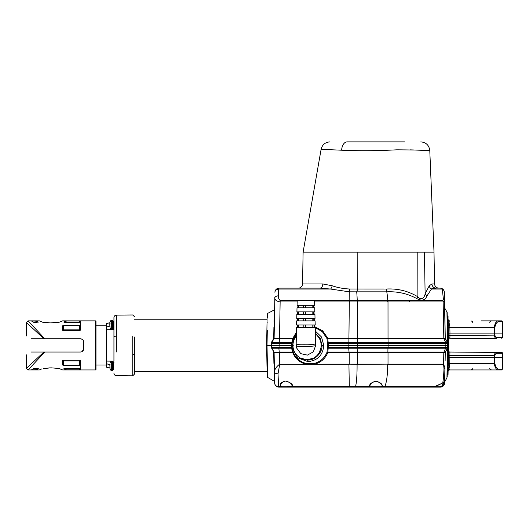 <?xml version="1.0" encoding="UTF-8"?>
<svg xmlns="http://www.w3.org/2000/svg" width="529" height="529" viewBox="0 0 529 529"><rect width="100%" height="100%" fill="white"/><g stroke="black" fill="none" stroke-linecap="round" stroke-linejoin="round"><path stroke-width="0.79" d="M113.94 373.236C114.085 374.717 114.892 375.537 116.373 375.696L132.739 375.835L132.739 336.312M134.392 316.606L132.739 314.973L116.373 315.119L116.373 351.983M109.827 365.883L110.052 364.21M109.827 364.276L110.052 368.673C110.647 370.115 111.07 370.67 111.321 370.353L111.321 361.353L112.631 361.353L113.451 362.173L113.636 369.13M109.827 367.47L110.052 367.033M109.827 323.384L109.827 325.018L110.052 323.338M109.827 325.018L110.052 327.775C110.647 329.21 111.07 329.765 111.321 329.455L111.321 320.455L112.631 320.455L113.451 321.275L113.451 328.635L113.94 328.231L113.94 321.678L113.451 321.275M109.827 326.578L110.052 326.162M448.05 374.532L448.103 371.55M447.779 371.841L448.05 316.276M502.55 353.306L496.976 353.26C495.904 353.26 495.217 354.066 494.913 355.693L494.913 357.677L494.913 355.693L494.317 355.693C494.569 353.603 495.23 352.519 496.321 352.44L501.737 352.486A0.82 0.82 0 0 1 502.55 353.306L502.55 357.677L494.913 357.677L494.893 363.456C495.587 367.139 496.956 369.03 498.999 369.136A0.82 0.721 90 0 1 498.278 369.943L449.736 369.943A1.633 1.633 -90 0 0 448.156 371.153L448.136 371.252A1.633 1.633 0 0 1 449.736 369.943C448.837 369.725 448.87 368.025 449.835 364.845A1.633 0.364 1 0 0 448.248 365.109L447.838 371.351M448.46 351.077A1.633 1.633 0 0 0 449.934 352.036L496.321 352.44A0.82 0.661 90.5 0 1 496.976 353.26M449.934 352.036L449.736 365.718M481.284 320.865L498.278 320.865A0.82 0.721 90 0 1 498.999 321.672C496.949 321.784 495.58 323.675 494.893 327.352L494.913 335.115C495.223 336.742 495.904 337.555 496.976 337.548A0.82 0.661 89.5 0 1 496.321 338.368C503.443 338.309 503.443 338.309 496.321 338.368C503.443 338.309 503.443 338.309 496.321 338.368C495.237 338.296 494.569 337.211 494.317 335.115L494.317 333.131L449.934 333.131L449.934 338.772A1.633 1.633 0 0 0 448.46 339.737M498.999 369.136L502.451 369.136L502.55 357.677M498.999 321.672L502.451 321.672L502.55 337.502L501.737 338.322M447.726 315.952L447.23 315.952L447.706 343.374L447.23 315.952M327.306 347.361L447.706 347.441L447.488 348.227L447.706 347.434L447.19 377.032L447.706 343.374L447.739 345.404L328.311 345.404L327.894 352.453L327.034 352.169L327.398 345.404L327.034 338.639L322.406 331.749L315.271 327.649M447.726 374.856L447.23 374.856M80.157 360.401L80.362 360.937A0.82 0.82 0 0 0 80.157 360.401A0.82 0.82 0 0 1 80.362 360.937A0.82 0.82 0 0 0 80.157 360.401A0.82 0.82 0 0 1 80.362 360.937L79.542 360.13L63.341 360.13L62.521 360.937L80.362 360.937A0.82 0.82 0 0 0 80.157 360.401A0.82 0.82 0 0 1 80.362 360.937L80.428 368.687L64.472 368.396L63.758 368.819L66.092 369.778L65.298 369.698L65.305 368.396M62.614 365.023L63.301 365.301L63.341 360.13M62.614 325.791L63.301 325.507L63.341 330.678L62.521 329.871A0.82 0.82 0 0 0 62.733 330.407M62.488 326.128L62.521 329.871L80.362 329.871A0.82 0.82 0 0 1 80.157 330.407L80.362 329.871A0.82 0.82 0 0 1 80.157 330.407A0.82 0.82 0 0 0 80.362 329.871L79.542 330.678L63.341 330.678M82.266 339.334L80.441 338.778L44.806 338.778L28.083 320.865L39.377 320.865L43.418 322.498L46.301 322.498L43.418 322.498L41.758 321.897M47.425 322.703L48.456 322.842M49.766 322.948L55.677 322.498L50.989 322.981L46.301 322.498M60.246 321.89L62.389 320.964M58.56 322.498L55.677 322.498L58.56 322.498L62.607 320.865L95.491 320.865A0.489 0.489 0 0 1 95.98 321.354L95.98 369.454A0.489 0.489 0 0 1 95.491 369.943L95.491 320.865M58.56 368.31L55.677 368.31L58.56 368.31L62.607 369.943L95.491 369.943M60.246 368.918L62.389 369.844M49.508 367.873L46.301 368.31L50.989 367.827L54.599 368.111M41.758 368.911L39.377 369.943L28.083 369.943L26.45 368.31L26.45 354.866M82.266 351.474L83.714 348.756C83.529 350.734 82.438 351.825 80.441 352.03L44.806 352.03L28.083 369.943M106.574 365.036L95.98 365.036L95.98 325.771L106.574 325.771M109.913 368.138L106.574 367.238L106.574 363.668L109.92 364.997M113.94 348.677L113.94 361.175L106.574 361.089L106.574 329.719L113.94 329.633L113.94 328.231M113.451 362.173L113.94 362.577M113.94 353.551L113.94 317.579C114.085 316.091 114.892 315.271 116.373 315.119M113.94 345.404L113.94 339.697L113.94 345.404M134.392 336.999L134.392 374.188L132.739 375.835M292.623 386.474L290.791 383.419C287.743 381.244 285.389 380.582 283.729 381.429C280.806 383.525 279.742 384.702 280.529 384.967L281.163 386.474L282.076 386.798L292.921 386.772L292.53 387.122L278.895 387.122A4.252 0.747 -90 0 1 278.598 386.772L280.846 386.772C279.213 384.259 280.74 382.355 285.422 381.045C290.421 382.355 292.921 384.266 292.921 386.772L369.718 386.772C369.037 384.319 371.107 382.5 375.921 381.316C380.735 382.507 382.804 384.325 382.117 386.772L434.752 386.772L442.7 383.042C443.315 380.007 443.738 375.193 443.976 368.601L443.593 364.322L387.678 364.329A26.179 5.482 89 0 1 384.748 386.772L384.722 387.122L349.662 387.122L349.312 386.772L348.922 364.322L306.78 364.322L305.722 364.131L305.795 363.363L314.53 363.363C320.481 361.697 324.647 357.968 327.034 352.169A0.82 0.423 10.1 0 1 327.874 352.056L445.273 352.056L445.16 352.459L443.752 352.453L445.597 348.227L328.145 348.227A0.82 0.41 -1.9 0 0 327.266 348.499M282.076 386.798L281.831 387.122L280.846 386.772L281.163 386.474M370.631 386.798L381.204 386.798L381.978 385.714C382.798 385.376 381.502 384.074 378.083 381.799C375.974 380.867 373.639 381.435 371.067 383.499L369.857 385.714L370.042 386.474M433.337 387.122L437.926 387.122L433.403 387.122L442.482 383.095M315.363 331.088L321.533 337.046L323.794 345.404C322.869 355.263 317.565 360.666 307.878 361.618L297.629 357.829L292.167 348.227L291.922 345.404L293.271 345.404M300.406 358.034L307.64 360.018C314.755 360.679 322.644 352.625 321.969 345.404L320.369 338.646L315.416 333.111M443.752 352.453L327.894 352.453C325.401 358.483 321.05 362.378 314.841 364.131L443.6 364.124L444.896 367.721L444.638 382.665M279.279 352.459L274.115 352.453L274.458 372.092C274.584 369.354 276.336 366.696 279.709 364.131L305.722 364.131C299.507 362.378 295.136 358.483 292.603 352.453L279.279 352.459L279.424 352.056L292.583 352.056L291.386 347.434L292.041 347.361M266.881 330.817A0.82 0.496 1 0 1 267.29 330.4L267.039 345.404L266.629 345.404L267.171 376.674L266.629 345.404L267.171 314.133A0.82 0.82 -179 0 1 267.581 313.439L267.502 317.903M444.763 309.558L444.737 308.136A0.82 0.82 0 0 1 444.631 307.746M446.952 311.971L444.737 308.136L445.273 338.421L447.468 342.184L446.952 311.971A1.633 1.633 0 0 1 447.17 312.758L447.488 342.587A1.633 1.633 0 0 1 447.488 342.594A1.633 1.633 0 0 1 447.706 343.367L447.17 312.758M271.542 344.868L271.536 345.404L291.274 345.404L292.583 338.752L274.002 338.752A0.82 0.82 0 0 0 274.115 338.355L292.603 338.355L293.218 338.639L292.213 342.309M296.346 333.369L293.218 338.639A0.82 0.357 -159.1 0 1 292.583 338.752L296.372 332.278M292.041 343.447L271.569 343.374L271.536 345.404L271.126 345.404L271.489 342.263L273.705 338.527L274.002 338.752A0.82 0.82 30 0 0 274.115 338.355L274.829 297.397M446.998 314.702L447.098 320.693M447.177 325.223L447.468 342.177M321.969 345.404L323.794 345.404L321.711 345.404L320.514 339.605L315.423 333.475M292.226 348.558L292.167 342.58L296.319 334.229M292.213 348.499L293.218 352.169C295.645 357.974 299.837 361.704 305.795 363.363M444.36 292.458L444.505 300.743L443.157 301.927L388.002 301.927L388.021 338.355L445.273 338.421A0.82 0.476 -30 0 0 445.273 338.752L447.488 342.587A1.633 1.633 -105.5 0 1 447.706 343.374L328.211 343.374L328.311 345.404L327.398 345.404M314.418 326.578L322.703 330.843L327.894 338.355L327.034 338.639A0.82 0.423 169.9 0 0 327.874 338.752L328.145 342.587L388.101 342.587L388.021 338.752L445.273 338.752L447.468 342.547A0.82 0.503 -30 0 1 447.468 342.184L447.706 343.367A1.633 1.633 0 0 1 447.706 343.374L447.706 343.367M410.352 149.859C441.14 151.115 433.582 150.097 396.783 149.819C377.706 150.825 359.832 150.977 343.169 150.276L321.11 149.323L303.104 252.148L302.548 283.961L322.796 283.961A4.252 2.777 -90 0 1 320.019 288.14L279.167 288.14A4.252 0.747 90 0 0 278.71 289.046L278.433 295.79C278.188 297.695 278.776 299.262 280.185 300.505L297.205 300.505M302.548 283.961A4.252 4.252 0 0 1 298.296 288.14M305.597 327.405L305.61 324.951M305.63 320.865L305.636 318.412M305.656 314.319L305.669 311.865M305.689 307.772L305.702 305.319M304.228 327.405L315.264 327.405L315.694 345.47L313.313 351.864L307.395 355.118L300.816 353.67L296.769 348.194L296.147 345.887L296.498 327.405L304.228 327.405M296.372 345.351C295.4 344.485 297.992 344.114 304.149 344.24C310.563 344.114 314.411 344.485 315.694 345.351M315.436 333.905A14.316 14.091 90 0 1 307.045 359.72A14.316 14.091 90 0 1 296.273 336.173M304.354 300.412L314.557 300.412L314.689 305.319L297.08 305.319L297.205 300.412L304.354 300.412M304.261 320.865L315.092 320.865L315.205 324.951L296.564 324.951L296.67 320.865L304.261 320.865M304.287 314.319L314.92 314.319L315.033 318.412L296.736 318.412L296.842 314.319L304.287 314.319M304.32 307.772L314.748 307.772L314.861 311.865L296.908 311.865L297.014 307.772L304.32 307.772M362.477 150.725L368.68 150.692M383.697 150.368L393.292 149.991M303.104 252.148L434.005 252.148L434.56 283.961C434.845 286.506 436.266 287.902 438.812 288.14M410.854 149.879L413.572 149.958M421.844 150.223L425.918 150.362M426.539 150.388L428.536 150.454M322.796 283.961L332.212 285.766C337.509 287.644 343.295 288.722 349.57 289.006L386.732 289.013C397.973 288.477 408.355 291.076 417.89 296.815C421.19 301.345 424.833 297.047 425.118 293.76L429.277 285.772L431.942 283.961L434.56 283.961M341.641 150.21A9 5.482 -90 0 1 347.103 141.878L404.559 141.878M307.045 359.72L314.272 358.034L318.908 353.994L321.711 345.404M315.694 345.47C314.305 346.819 293.251 346.819 296.372 345.47M314.444 327.405L314.378 324.951M298.521 327.405L298.521 324.951L298.521 327.405M297.324 327.405L297.391 324.951M303.19 324.951L303.183 327.405M312.811 324.951L312.811 327.405M313.948 324.951L314.008 327.405M305.808 327.405L305.808 324.951M314.272 320.865L314.206 318.412M298.521 314.319L298.521 311.865L298.521 314.319M297.668 314.319L297.728 311.865M303.256 311.865L303.243 314.319M314.1 314.319L314.041 311.865M312.811 318.412L312.811 320.865M313.776 318.412L313.842 320.865M305.808 320.865L305.808 318.412M298.521 320.865L298.521 318.412L298.521 320.865M297.496 320.865L297.556 318.412M303.223 318.412L303.21 320.865M298.521 307.772L298.521 305.319L298.521 307.772M297.834 307.772L297.9 305.319M303.282 305.319L303.276 307.772M312.811 305.319L312.811 307.772M313.433 305.319L313.499 307.772M305.808 307.772L305.808 305.319M313.928 307.772L313.869 305.319M312.811 311.865L312.811 314.319M313.604 311.865L313.671 314.319M305.808 314.319L305.808 311.865M267.105 317.883L267.085 319.225L134.392 319.225M327.266 342.309A0.82 0.41 -178.1 0 0 328.145 342.587L328.211 343.374L327.306 343.447M447.541 342.68L447.488 342.587A1.633 1.633 -105.5 0 1 447.706 343.374L447.541 342.68M387.995 300.505L442.945 300.505L443.381 299.09L442.304 289.039L431.485 289.046L426.943 295.916C425.243 300.353 421.838 301.226 416.726 298.548C407.429 293.549 397.444 291.307 386.778 291.836L356.698 291.836A26.179 3.273 91 0 1 357.227 300.505L387.995 300.505L388.002 301.927L314.596 301.927M297.166 301.927L280.139 301.927C276.621 301.292 274.842 299.976 274.816 297.972A4.252 2.275 -179 0 1 278.433 295.79M443.381 299.09A4.252 2.486 179 0 1 444.505 300.743L445.167 338.355A0.82 0.82 0 0 0 445.273 338.752A0.82 0.82 150 0 1 445.167 338.355M445.101 328.661L445.041 325.368M440.108 288.14L436.114 288.14L440.108 288.14A4.252 3.571 -90 0 1 442.304 289.039A4.252 3.908 179 0 1 444.36 292.319A4.252 4.252 0 0 0 440.108 288.14A4.252 4.252 0 0 1 444.36 292.319A4.252 4.252 0 0 0 440.108 288.14M430.375 288.14L436.114 288.14L431.485 289.046A4.252 3.835 35.4 0 1 429.277 285.772M436.187 288.14L436.114 288.14A4.252 4.172 90 0 1 431.942 283.961M356.698 291.836L349.305 291.829L349.153 300.505L357.227 300.505L357.207 301.927M314.563 300.505L349.153 300.505L349.114 301.927M349.57 289.006L349.305 291.829L330.592 289.046L278.71 289.046A4.252 3.372 -179 0 0 274.915 292.319A4.252 4.252 0 0 1 279.167 288.14A4.252 4.252 0 0 0 274.915 292.319M332.212 285.766A4.252 2.037 -73.3 0 1 330.592 289.046L320.019 288.14M426.943 295.916A4.252 2.976 21.5 0 1 425.118 293.76L424.437 252.148M416.726 298.548A4.252 0.37 125.7 0 1 417.89 296.815L417.798 252.148M357.716 289.013L356.698 291.823M273.903 327.405L273.705 338.527L274.115 338.355A0.82 0.82 30 0 1 274.002 338.752L271.787 342.587L291.532 342.587A0.82 0.39 -170.3 0 0 292.213 342.316M267.529 316.468L267.568 314.127M267.575 313.922L267.581 313.439L274.214 309.968M274.207 310.054L274.201 310.576M274.194 310.807L274.187 311.521M274.167 312.553L274.148 313.591M274.048 319.265L274.009 321.5M267.046 344.915L267.29 330.453A0.82 0.489 1 0 0 266.881 330.876M292.226 342.25L291.922 345.404M271.569 343.374A1.633 1.633 -89.4 0 1 271.787 342.587L271.165 343.42M306.813 363.588L306.78 364.322L279.709 364.322L278.029 373.811L278.598 386.772A4.252 3.908 -1 0 1 274.644 382.943A4.252 4.252 0 0 0 278.895 387.122A4.252 4.252 0 0 1 274.644 382.943L274.115 352.453L271.165 347.394L291.386 347.434L291.274 345.404L291.948 345.404M447.481 342.217A0.82 0.516 -30 0 0 447.488 342.587L445.676 342.587A1.633 1.296 90 0 1 445.854 343.374L445.854 347.441A1.633 1.296 90 0 1 445.676 348.227L445.775 347.434M134.392 345.404L134.392 371.583L134.392 345.404M314.53 363.363L314.841 364.131L313.783 364.322L313.518 363.588M348.928 364.131L357.082 364.349A26.179 3.273 89 0 1 355.495 386.765L355.633 387.122M273.903 363.403L273.705 352.281L279.246 352.063L278.856 348.227L271.787 348.227L271.542 345.94M292.603 352.453L292.583 352.056A0.82 0.357 159.1 0 1 293.218 352.169L292.603 352.453M271.165 347.394L271.126 345.404L267.039 345.404L267.581 377.369L267.039 345.404M447.739 345.404L447.706 347.434A1.633 1.633 -74.5 0 1 447.488 348.227A1.633 1.633 0 0 0 447.706 347.434L446.952 377.845L447.468 348.618L445.167 352.453A0.82 0.82 0 0 1 445.273 352.056L447.488 348.227L445.676 348.227M381.793 386.474L382.117 386.772L381.488 387.122L398.906 387.122M349.662 387.122L286.586 387.122M440.379 387.122A4.252 4.252 0 0 0 444.631 382.943A4.252 4.252 0 0 1 440.379 387.122A4.252 4.252 0 0 0 444.631 382.943A4.252 4.139 1 0 1 441.801 386.772L441.801 386.772A4.252 3.571 90 0 1 440.379 387.122L437.926 387.122M434.792 386.765L433.403 387.122L384.722 387.122M274.465 372.826L274.313 363.84M445.167 352.453L445.12 354.8M447.236 374.4L447.316 369.91M447.322 369.282L447.349 367.992M447.435 362.788L447.62 352.215M375.914 387.122L322.009 387.122M387.691 364.131L357.082 364.349M441.411 386.474L441.702 386.772L440.095 386.798L441.517 386.415L443.851 382.573M443.976 368.601A4.252 1.455 1 0 0 444.896 367.721M443.95 381.707L444.512 381.865L442.7 383.042C444.248 381.878 444.856 381.713 444.512 382.546L441.821 386.712L441.517 386.415M274.458 372.092A4.252 1.805 -1 0 0 278.029 373.811M272.256 347.434L272.256 347.434A1.633 1.508 -89.6 0 0 272.461 348.227A1.633 1.508 -89.6 0 1 272.256 347.434M273.387 347.434L273.387 347.434A1.633 1.303 -90.2 0 0 273.559 348.227L273.559 348.227A1.633 1.303 -90.2 0 1 273.387 347.434M271.794 348.227L274.002 352.056L271.569 347.441M445.273 352.056A0.82 0.463 30 0 0 445.273 352.374L445.127 360.811M447.111 369.103L447.19 377.032M292.213 348.492A0.82 0.39 170.3 0 0 291.532 348.227L278.856 348.227L278.803 347.441M274.624 381.892L274.22 381.197L267.581 377.369L267.529 374.287M267.502 372.872L267.284 360.163M267.191 354.503L267.165 353.081M447.481 348.585A0.82 0.509 30 0 1 447.488 348.227M447.468 348.618A0.82 0.496 30 0 1 447.461 348.261M113.94 342.131L113.94 337.191A2.453 1.065 0 0 1 116.373 336.127M109.926 325.811L106.574 327.14L106.574 329.719M106.574 361.089L106.574 363.668M106.574 327.14L106.574 323.569L109.92 322.67M80.441 369.665L80.428 368.687L80.441 369.665L79.621 369.778L66.092 369.778L66.099 368.396M38.22 368.541L33.869 368.396L31.74 369.639L32.54 369.778L36.686 369.698L36.68 368.396M36.686 369.698L38.333 368.687M79.542 360.13L79.581 365.301L80.395 364.679M62.521 360.937A0.82 0.82 0 0 1 62.733 360.401A0.82 0.82 0 0 0 62.521 360.937L62.488 364.679M79.581 365.301L63.301 365.301M43.418 368.31L46.301 368.31L43.418 368.31M79.608 322.412L79.621 321.03L80.441 321.143L80.428 322.128L79.608 322.412L64.472 322.412L63.758 321.996L66.092 321.03L66.099 322.412M38.333 322.128L33.869 322.412L31.74 321.169L32.54 321.03L36.686 321.116L36.68 322.412M79.542 330.678L79.581 325.507L80.395 326.128L80.441 321.143M38.227 321.996L36.686 321.116M80.395 326.128L80.362 329.871M79.581 325.507L63.301 325.507M79.621 321.03L66.092 321.03M80.441 338.778C82.438 338.977 83.529 340.068 83.714 342.051L83.714 348.756M44.806 338.778L43.894 338.778L26.45 322.498L43.894 338.778L31.356 338.778C24.916 335.055 24.916 335.055 31.356 338.778M31.356 352.03C24.916 355.752 24.916 355.752 31.356 352.03L43.894 352.03L26.45 368.31L43.894 352.03L44.806 352.03M502.451 369.136L501.631 369.943L498.278 369.943C496.248 369.751 494.919 367.589 494.291 363.456L448.242 363.443L448.222 364.56L448.559 345.404L447.924 365.314M448.222 326.248L448.559 345.404L448.347 333.131L449.967 333.131L449.835 325.963C448.87 322.776 448.837 321.077 449.736 320.865L449.736 320.865A1.633 1.633 -90 0 1 448.156 319.655L448.248 325.699L448.222 326.248L447.898 326.036M496.976 337.548L502.55 337.502M502.55 333.131L494.317 333.131L494.291 327.352C494.913 323.232 496.242 321.07 498.278 320.865L501.631 320.865L502.451 321.672M496.321 338.368L449.934 338.772M448.242 327.365L494.893 327.352L495.018 326.102M494.37 354.999L494.317 355.693L448.387 355.309M448.923 368.442L449.372 366.994M448.347 357.677L494.317 357.677L494.317 355.693M447.924 325.5L448.248 325.699A1.633 0.364 179 0 0 449.835 325.963M449.736 320.865A1.633 1.633 0 0 1 448.136 319.556L447.838 319.456M448.215 369.963L448.275 366.934M449.928 352.995A1.633 1.157 0 0 1 448.44 352.281M449.928 337.813A1.633 1.157 0 0 0 448.44 338.527M111.321 370.353L112.631 370.353L112.631 361.353M134.392 353.875A1.633 0.694 180 0 1 132.739 354.569M111.321 329.455L112.631 329.455L112.631 320.455M434.719 386.798L440.095 386.798M307.878 361.618L307.64 360.018M357.287 348.227L357.399 338.752L327.874 338.752L327.894 338.355L388.021 338.355L388.021 338.752L357.399 338.752L357.452 300.505M357.412 364.131L357.399 352.056M279.451 352.453L279.424 352.056M278.995 348.227L279.411 338.355M279.424 338.752L279.451 338.355M357.822 252.148L357.789 288.993M388.101 348.227L388.101 342.587L445.676 342.587L443.924 338.752A0.82 0.655 89 0 1 443.831 338.355M349.371 300.505A4.252 0.747 -90 0 0 349.325 301.927L348.803 348.227M443.897 338.752A0.82 0.648 90 0 1 443.811 338.355L443.157 301.927A4.252 3.366 -90.1 0 0 442.945 300.505M280.185 300.505A4.252 0.747 90 0 0 280.139 301.927L279.484 338.752M386.732 289.013L386.778 291.836A26.179 5.482 91 0 1 387.764 300.505L387.777 301.927M409.439 301.927A4.252 1.395 -90 0 0 409.353 300.505M409.221 301.927A4.252 1.382 -90 0 0 409.135 300.505M267.026 322.703A0.82 0.688 1 0 1 267.429 322.121M349.252 364.349A4.252 0.747 90 0 1 349.246 364.144L349.193 352.056M274.002 352.063L274.115 352.453A0.82 0.82 179 0 0 274.009 352.063M279.709 364.322A4.252 0.747 90 0 1 279.709 364.131L279.484 352.056M349.074 352.453L348.631 347.434M357.267 352.453L357.135 347.434M387.883 352.453L387.969 347.434M388.015 364.336L388.021 352.056M443.593 364.322A4.252 3.372 -90.9 0 0 443.6 364.124L443.811 352.453A0.82 0.648 91 0 1 443.897 352.063M361.459 347.434L361.466 348.227M374.671 347.434L374.671 348.227M375.914 347.434L375.914 348.227M274.71 348.227A1.633 1.091 -89.9 0 1 274.564 347.434M271.946 348.227A1.633 1.607 -90.6 0 1 271.734 347.434M79.608 368.396L79.621 369.778M32.54 369.778L32.553 369.011M35.879 368.396L35.893 369.778M65.305 322.412L65.298 321.116M32.54 321.03L32.553 321.797M35.879 322.412L35.893 321.03M448.387 335.505L494.913 335.115M494.893 363.456L494.291 363.456L494.317 357.677L494.913 357.677M489.847 368.323C489.424 368.7 489.973 369.242 491.487 369.943M489.847 322.485C489.437 322.095 489.98 321.553 491.487 320.865M321.11 149.323C322.267 144.701 325.223 142.215 329.977 141.878M434.005 252.148L429.779 150.5C429.072 145.23 426.076 142.361 420.786 141.878M274.22 309.61L274.624 308.916M267.085 371.583L134.392 371.583M444.651 381.898L446.952 377.845M267.581 377.369L267.171 376.674M110.052 322.121C110.528 320.825 110.958 320.27 111.321 320.455M110.052 363.026C110.535 361.724 110.958 361.168 111.321 361.353M112.631 329.455L113.451 328.635M112.631 370.353L113.451 369.54M28.083 320.865L26.45 322.498L26.45 335.941M472.714 322.485C473.138 322.108 472.589 321.566 471.075 320.865M472.714 368.323C473.124 368.713 472.582 369.255 471.075 369.943"/></g></svg>
